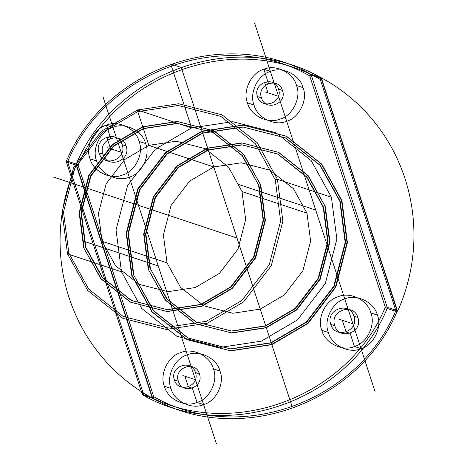 <?xml version="1.0" encoding="UTF-8"?>
<svg xmlns="http://www.w3.org/2000/svg" width="467" height="467" viewBox="0 0 467 467"><rect width="100%" height="100%" fill="white"/><g stroke="black" fill="none" stroke-linecap="round" stroke-linejoin="round"><path stroke-width="0.7" d="M321.325 78.771L320.374 77.388C235.21 28.779 115.226 71.398 76.249 164.098L76.185 165.213L152.131 397.569L152.832 398.409C237.995 447.018 357.979 404.399 396.956 311.693L387.213 308.459L385.304 307.193L309.697 75.87L311.419 75.485L387.026 306.801L387.277 307.344L397.02 310.584L321.325 78.771L320.251 79.378L395.858 310.695L396.956 311.693L397.02 310.584M139.038 141.384C144.151 153.304 135.156 171.768 122.675 174.956C110.924 180.373 92.986 171.477 90.055 158.78C84.941 146.86 93.937 128.396 106.412 125.203C118.169 119.785 136.107 128.682 139.038 141.384L145.611 143.567C150.73 155.488 141.734 173.952 129.254 177.145C117.503 182.556 99.559 173.66 96.634 160.963C91.514 149.043 100.51 130.579 112.991 127.386C124.742 121.969 142.686 130.871 145.611 143.567M323.596 207.278L328.097 241.813L318.564 278.484L295.611 308.494L265.758 325.995L231.865 331.138L196.111 321.979L167.087 299.008L150.421 268.788L145.92 234.253L155.453 197.582L178.406 167.571L208.259 150.07L242.151 144.928L277.906 154.087L306.936 177.057L323.596 207.278L323.187 207.144L327.694 241.678L318.155 278.35L295.208 308.36L265.355 325.861L231.463 331.004L195.708 321.845L166.678 298.874L150.421 268.788M331.407 197.249L277.416 179.31L275.261 179.801L255.402 143.783L220.803 116.4L178.184 105.484L137.788 111.613L102.209 132.47L74.848 168.243L63.483 211.948L68.853 253.114L67.511 253.873L62.053 212.006L73.611 167.56L101.427 131.18L137.613 109.973L178.692 103.738L222.035 114.841L257.218 142.686L277.416 179.31L282.874 221.177L271.315 265.624L243.5 302.003L207.313 323.211L166.234 329.445L122.891 318.342L87.708 290.497L67.511 253.873L121.502 271.806L116.044 229.945L127.602 185.498L155.418 149.113L191.604 127.905L232.683 121.671L276.026 132.774L311.209 160.619L331.407 197.249L336.865 239.11L325.306 283.557L297.491 319.936L261.304 341.143L220.226 347.384L176.882 336.275L141.699 308.436L121.502 271.806M396.932 310.094L395.858 310.695C357.389 402.799 238.182 445.144 153.766 396.687L78.158 165.371L76.249 164.098L66.507 160.864C105.484 68.159 225.468 25.539 310.631 74.154L320.374 77.388L320.251 79.378C235.835 30.921 116.633 73.266 78.158 165.371L76.436 165.756M258.642 185.703L263.149 220.237L253.61 256.908L230.663 286.919L200.804 304.42L166.917 309.563L131.163 300.404L102.133 277.433L85.473 247.212L80.966 212.678L90.505 176.006L113.452 145.996L143.305 128.495L177.197 123.352L212.952 132.511L241.982 155.482L259.051 185.837L263.551 220.371L254.019 257.043L231.066 287.053L201.213 304.554L167.32 309.697L131.566 300.538L102.542 277.567L85.875 247.347L81.375 212.812L90.907 176.141L113.86 146.13L143.713 128.629L177.606 123.486L213.361 132.646L242.385 155.616L259.051 185.837M341.961 200.752L347.419 242.618L335.861 287.065L308.045 323.444L271.858 344.652L230.78 350.886L187.436 339.783L152.254 311.938L132.056 275.314L126.598 233.447L138.156 189.001L165.972 152.621L202.158 131.414L243.237 125.179L286.58 136.282L321.763 164.127L341.961 200.752L341.558 200.617L347.016 242.484L335.458 286.931L307.636 323.31L271.45 344.518L230.371 350.752L187.033 339.649L151.845 311.804L131.647 275.18L126.189 233.313L137.747 188.866L165.569 152.487L201.756 131.28L242.834 125.045L286.172 136.148L321.36 163.987L341.558 200.617M213.378 368.837C218.498 380.757 209.502 399.221 197.021 402.414C185.271 407.825 167.326 398.929 164.402 386.232C159.282 374.312 168.278 355.848 180.758 352.655C192.509 347.238 210.448 356.14 213.378 368.837L219.957 371.02C225.071 382.94 216.075 401.404 203.594 404.597C191.844 410.014 173.905 401.112 170.975 388.416C165.861 376.495 174.856 358.031 187.337 354.838C199.088 349.427 217.027 358.323 219.957 371.02M278.49 89.109C283.562 102.658 261.421 110.521 257.504 96.57C252.431 83.027 274.573 75.158 278.49 89.109L282.471 90.435C287.544 103.978 265.396 111.841 261.479 97.889C256.412 84.346 278.554 76.483 282.471 90.435M84.13 247.971L79.536 212.736L89.261 175.323L112.675 144.706L143.13 126.855L177.705 121.607L214.184 130.953L243.797 154.384L260.796 185.218L265.39 220.453L255.665 257.86L232.251 288.478L201.797 306.329L167.221 311.577L130.742 302.231L101.129 278.799L83.721 247.831L79.127 212.602L88.853 175.189L112.273 144.572L142.727 126.72L177.302 121.473L213.781 130.818L243.395 154.25L260.796 185.218M133.807 274.689L128.437 233.523L139.802 189.818L167.157 154.046L202.742 133.188L243.138 127.059L285.751 137.975L320.35 165.359L340.215 201.376L345.58 242.542L334.214 286.248L306.86 322.02L271.274 342.877L230.879 349.007L188.265 338.09L153.666 310.707L133.399 274.555L128.034 233.389L139.394 189.684L166.754 153.912L202.334 133.054L242.729 126.925L285.349 137.841L319.948 165.225L339.807 201.242L345.171 242.408L333.812 286.113L306.451 321.886L270.872 342.737L230.476 348.872L187.857 337.95L153.258 310.573L133.399 274.555M321.827 330.315C316.714 318.395 325.709 299.931 338.19 296.738C349.941 291.32 367.879 300.217 370.81 312.919C375.923 324.839 366.928 343.303 354.447 346.491C342.696 351.908 324.758 343.012 321.827 330.315L328.406 332.498C323.287 320.578 332.282 302.114 344.763 298.921C356.514 293.504 374.458 302.406 377.383 315.102C382.502 327.023 373.507 345.487 361.026 348.68C349.275 354.091 331.337 345.195 328.406 332.498M152.131 397.569L142.388 394.329L142.137 393.786L66.53 162.469L67.604 161.862L143.211 393.179C227.627 441.636 346.829 399.297 385.304 307.193L387.026 306.801M321.074 78.228L311.331 74.994L310.631 74.154L309.697 75.87C225.281 27.419 106.079 69.758 67.604 161.862L66.507 160.864L66.442 161.979L76.185 165.213M66.53 162.469L66.442 161.979M122.115 144.659C127.689 159.556 103.33 168.208 99.022 152.861C93.447 137.963 117.801 129.312 122.115 144.659L126.09 145.978C131.671 160.876 107.311 169.533 103.003 154.18C97.422 139.283 121.782 130.632 126.09 145.978M195.404 372.485C200.477 386.028 178.336 393.891 174.413 379.94C169.346 366.397 191.488 358.533 195.404 372.485L199.386 373.804C204.453 387.347 182.311 395.216 178.394 381.265C173.321 367.716 195.469 359.853 199.386 373.804M311.331 74.994L311.419 75.485M257.504 96.57L261.479 97.889M148.675 269.406L144.081 234.171L153.806 196.765L177.221 166.147L207.681 148.296L242.25 143.048L278.729 152.394L308.343 175.825L325.341 206.653L329.941 241.888L320.21 279.301L296.796 309.919L266.342 327.77L231.766 333.018L195.288 323.672L165.674 300.24L148.267 269.272L143.673 234.037L153.398 196.63L176.818 166.013L207.272 148.162L241.848 142.914L278.326 152.26L307.94 175.691L325.341 206.653M242.023 191.604L245.665 219.513L237.96 249.144L219.414 273.399L195.288 287.538L167.904 291.694L139.008 284.292L115.553 265.729L102.086 241.311L98.449 213.401L106.155 183.77L124.701 159.516L148.827 145.377L176.211 141.221L205.106 148.623L228.561 167.186L242.023 191.604L306.977 213.18L310.619 241.089L302.914 270.72L284.362 294.975L260.242 309.113L232.852 313.269L203.962 305.867L180.507 287.304L167.04 262.886L163.403 234.977L171.103 205.346L189.655 181.091L213.775 166.952L241.165 162.796L270.054 170.198L293.515 188.761L306.977 213.18M254.066 105.046C248.946 93.126 257.942 74.662 270.422 71.469C282.173 66.051 300.112 74.948 303.042 87.65C308.156 99.564 299.16 118.034 286.685 121.222C274.929 126.639 256.99 117.742 254.066 105.046L247.487 102.863C242.367 90.942 251.363 72.473 263.843 69.285C275.594 63.868 293.539 72.764 296.463 85.461L303.042 87.65M90.055 158.78L96.634 160.963M142.137 393.786L143.211 393.179L143.089 395.17L152.832 398.409L153.766 396.687L152.044 397.078M353.887 316.194C359.462 331.091 335.108 339.743 330.794 324.396C325.219 309.498 349.579 300.847 353.887 316.194L357.862 317.513C363.443 332.411 339.083 341.068 334.775 325.715C329.194 310.818 353.554 302.167 357.862 317.513M131.647 275.18L132.056 275.314M339.807 201.242L340.215 201.376M99.022 152.861L103.003 154.18M142.388 394.329L143.089 395.17C228.252 443.778 348.236 401.165 387.213 308.459L387.277 307.344M260.393 185.078L264.987 220.313L255.262 257.726L231.842 288.343L201.388 306.194L166.812 311.442L130.334 302.096L100.72 278.665L83.721 247.831M102.086 241.311L167.04 262.886M85.473 247.212L85.875 247.347M174.413 379.94L178.394 381.265M370.81 312.919L377.383 315.102M68.853 253.114L88.712 289.131L123.311 316.515L165.931 327.431L206.326 321.302L241.906 300.444L269.266 264.672L280.626 220.967L275.261 179.801M324.939 206.519L329.533 241.754L319.807 279.167L296.387 309.784L265.933 327.636L231.358 332.883L194.879 323.538L165.265 300.106L148.267 269.272M164.402 386.232L170.975 388.416M150.018 268.653L145.511 234.113L155.05 197.448L177.997 167.431L207.85 149.936L241.743 144.793L277.497 153.952L306.527 176.923L323.187 207.144M296.463 85.461C301.583 97.381 292.587 115.845 280.107 119.038C268.356 124.455 250.417 115.559 247.487 102.863M330.794 324.396L334.775 325.715M213.775 166.952L208.259 150.07L207.85 149.936L207.272 148.162L207.681 148.296L202.742 133.188L202.334 133.054L201.756 131.28L202.158 131.414L181.249 67.441L170.694 63.938L191.604 127.905L137.21 109.838L142.727 126.72L143.13 126.855L143.713 128.629L143.305 128.495L148.827 145.377L213.775 166.952M237.008 238.03L53.331 177.022M84.533 241.492L158.295 265.992L216.361 443.65M195.463 379.718L184.909 376.215L188.394 386.874L192.375 388.194L197.021 402.414L203.594 404.597L195.463 379.718L182.854 375.526M86.757 242.227L158.295 265.992L103.003 96.821M121.122 152.265L110.568 148.757L106.733 137.029L110.714 138.355L106.412 125.203L112.991 127.386L121.122 152.265L107.608 147.776M238.357 184.372L315.721 210.074L254.69 23.35M278.554 96.348L270.422 71.469L263.843 69.285L268.49 83.5L264.515 82.18L268 92.84L278.554 96.348L264.999 91.847M264.795 193.157L315.721 210.074L375.129 391.819M352.894 323.8L361.026 348.68L354.447 346.491L350.151 333.345L346.175 332.019L342.34 320.292L352.894 323.8L339.462 319.335M181.832 69.221L292.184 406.845M321.296 77.796L397.61 311.279A181.178 176.468 108.4 0 0 321.296 77.796M76.407 164.781L152.721 398.263A181.178 176.468 108.4 0 1 76.407 164.781"/></g></svg>
